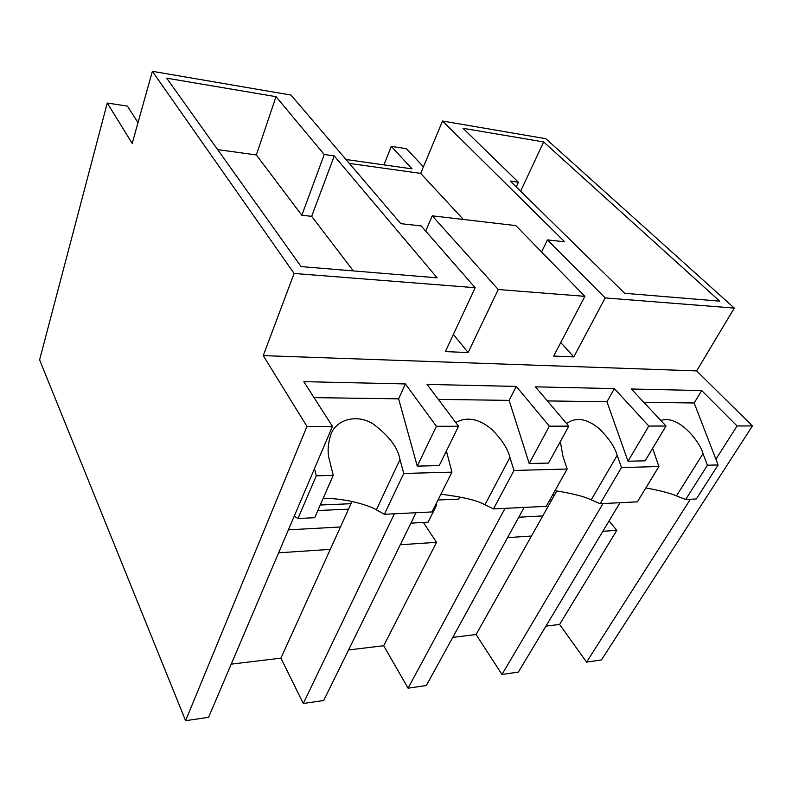 <?xml version="1.0" encoding="UTF-8"?>
<svg xmlns="http://www.w3.org/2000/svg" width="792" height="792" viewBox="0 0 792 792"><rect width="100%" height="100%" fill="white"/><g stroke="black" fill="none" stroke-linecap="round" stroke-linejoin="round"><path stroke-width="1.19" d="M609.068 520.948L616.77 530.373L559.607 624.452L545.965 626.096M294.228 516.166L297.98 518.522L316.275 475.824L314.523 468.508L208.583 717.324L185.595 720.68L306.969 426.413L263.251 355.618L696.663 370.903L752.4 425.947L601.405 659.954L586.575 662.112L559.607 624.452M586.575 662.112L690.367 499.257M423.354 522.453L436.55 542.332L383.694 645.718L408.078 688.189L426.314 685.526L524.156 507.415M408.078 688.189L505.039 508.355M438.006 500L458.647 499.118L459.796 496.861M410.919 523.126L428.086 522.185L436.62 505.138L435.937 504.138M566.597 423.542C575.665 416.879 586.318 418.384 598.564 428.066C608.662 437.917 614.869 447.005 617.186 455.331L621.482 467.557L600.178 503.682L637.372 501.861L658.885 466.538L652.638 448.351M621.482 467.557L658.885 466.538M297.98 518.522L314.701 517.701L333.224 475.358L329.67 460.894C327.245 453.073 327.68 444.213 330.967 434.293C335.986 420.107 355.786 413.454 372.765 423.661C388.892 435.659 397.96 447.619 399.97 459.538L403.752 473.458L451.935 472.151L446.391 450.985M316.275 475.824L333.224 475.358M455.727 422.502C466.844 416.463 478.724 418.622 491.347 428.977C501.683 439.303 507.87 448.777 509.919 457.41L513.988 470.468L493.485 508.919L546.223 506.335L567.151 469.022L562.963 456.38L560.32 441.589M513.988 470.468L567.151 469.022M403.752 473.458L384.368 514.285L432.026 511.939L451.935 472.151M152.361 71.32L294.109 273.468L475.16 287.704L421.156 225.918L400.802 223.671L290.951 95.05L152.361 71.32L132.195 143.421L107.257 103.029L127.423 106.108L138.006 122.641M345.995 159.499L412.018 168.864L391.307 146.371L406.425 148.678L423.423 166.835M383.942 164.885L391.307 146.371M660.805 420.463C678.556 414.206 700.346 442.282 702.999 453.668L707.424 465.231L718.116 464.934L694.158 402.989L643.797 402.287M694.158 402.989L701.702 390.565L631.353 388.991L666.032 426.037L648.816 426.056L614.344 388.605L535.412 386.842L568.804 426.145L549.351 426.165L516.265 386.417L427.086 384.417L458.548 426.254L436.392 426.284L405.375 383.932L303.821 381.655L332.462 426.393L306.969 426.413M666.032 426.037L645.143 460.825L628.026 461.231L606.949 401.762L547.381 400.92M606.949 401.762L614.344 388.605M620.017 502.712L518.364 672.081L501.97 674.477L476.091 634.55L554.519 495.04L552.509 495.129M554.519 495.04L556.845 490.901M715.899 459.192L737.065 425.967L701.702 390.565M628.026 461.231L648.816 426.056M501.97 674.477L603.009 503.544M549.351 426.165L529.214 463.518L548.519 463.072L568.804 426.145M529.214 463.518L509.117 400.386L516.265 386.417M509.117 400.386L438.342 399.386M436.392 426.284L417.255 466.122L439.204 465.607L458.548 426.254M394.376 513.79L303.296 703.494L323.7 700.514L416.038 512.731M417.255 466.122L398.614 398.831L405.375 383.932M303.296 703.494L280.922 658.142L352.024 501.485M398.614 398.831L314.048 397.633M351.014 503.702L320.255 505.009M314.523 468.508L332.462 426.393M400.297 544.738L436.55 542.332M383.694 645.718L348.549 649.965M278.626 552.806L330.284 549.381M280.922 658.142L231.215 664.151M498.267 289.525L584.882 296.337L515.839 225.611L432.264 215.82L498.267 289.525L468.122 352.549L453.37 334.402M334.254 155.935L324.245 154.509L276.032 96.674L166.696 78.18L301.108 266.597L437.125 277.824L334.254 155.935L311.672 216.345L301.821 215.266L256.331 154.945L217.661 149.619M185.595 720.68L39.6 359.845L107.257 103.029M294.109 273.468L263.251 355.618M752.4 425.947L737.065 425.967M476.091 634.55L452.767 637.372M584.882 296.337L553.687 356.063L573.784 356.895L605.187 297.931L734.293 308.078L545.817 138.709L442.52 121.018L420.691 173.399L349.331 163.409M734.293 308.078L696.663 370.903M602.861 531.293L616.77 530.373M507.563 537.619L531.472 536.036M475.16 287.704L445.342 351.608L468.122 352.549M624.66 293.297L719.69 301.138L543.629 141.936L463.033 128.304L518.433 182.249L510.296 181.081L624.66 293.297M605.187 297.931L547.46 239.907L564.676 241.808L442.52 121.018M425.68 231.096L432.264 215.82M463.34 219.463L420.691 173.399M541.55 251.945L547.46 239.907M573.784 356.895L560.746 342.56M353.361 270.913L311.672 216.345M256.331 154.945L276.032 96.674M301.821 215.266L324.245 154.509M516.265 186.932L518.433 182.249M520.621 191.219L543.629 141.936M707.424 465.231L685.674 499.485L696.336 498.96L718.116 464.934M685.674 499.485L676.457 495.891C670.388 493.238 660.191 490.585 645.856 487.922M600.178 503.682L591.208 499.851C584.536 496.544 572.467 493.485 555.014 490.654M493.485 508.919L484.932 504.791C477.507 500.455 462.825 496.93 440.887 494.218M384.368 514.285L376.368 509.84C370.399 506.009 348.064 498.376 323.205 498.267M288.407 529.838L340.451 526.987M436.62 505.138L435.402 505.197M348.549 509.147L317.839 510.533M518.77 517.226L542.787 515.909M551.777 499.91L549.767 500M509.919 457.41L484.932 504.791M617.186 455.331L591.208 499.851M399.97 459.538L376.368 509.84M702.999 453.668L676.457 495.891"/></g></svg>
